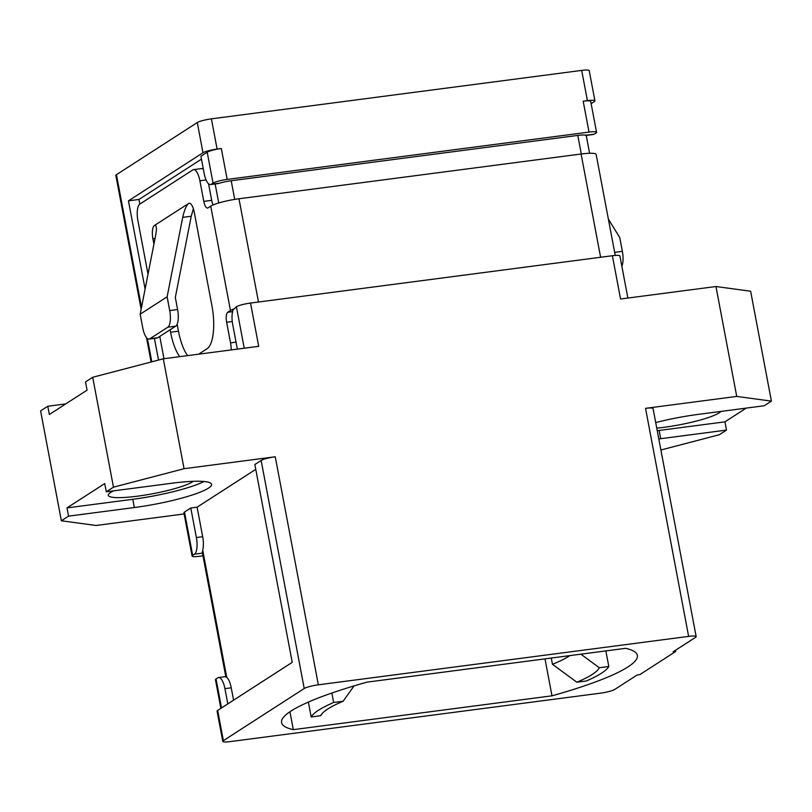<?xml version="1.0" encoding="UTF-8"?>
<svg xmlns="http://www.w3.org/2000/svg" width="812" height="812" viewBox="0 0 812 812"><rect width="100%" height="100%" fill="white"/><g stroke="black" fill="none" stroke-linecap="round" stroke-linejoin="round"><path stroke-width="1.22" d="M720.863 411.42A44.132 6.699 -10.7 0 1 663.983 427.325A44.132 6.699 -10.7 0 1 656.766 428.147M193.378 481.303A44.132 6.699 -10.7 0 1 137.634 496.162A44.132 6.699 -10.7 0 1 108.29 495.32A44.132 6.699 -10.7 0 1 113.66 490.844M250.522 303.059L258.703 346.328L163.303 358.813L184.06 468.707L275.258 456.78L318.345 684.82L688.627 636.385L645.54 408.345L736.728 396.418L715.961 286.524L620.561 298.999L612.39 255.729L250.522 303.059A11.317 1.715 169.3 0 0 236.404 306.753L233.338 309.504A14.149 4.892 82.5 0 0 232.709 324.546L237.358 349.119M715.961 286.524L750.633 291.224L771.4 401.118L736.728 396.418M660.897 450L719.3 434.724L726.486 430.086L660.694 438.693A59.408 9.023 -10.7 0 1 658.806 438.937M655.71 422.544A59.408 9.023 -10.7 0 1 698.421 414.364L764.214 405.756L771.4 401.118M645.54 408.345A11.317 1.715 -10.7 0 1 653.061 408.568L696.158 636.598A11.317 1.715 -10.7 0 1 695.559 637.318L673.107 651.803L675.736 651.457L675.513 650.26M688.627 636.385A11.317 1.715 -10.7 0 1 696.158 636.598M366.973 682.151L625.626 648.321A181.046 27.496 -10.7 0 1 637.369 655.375A181.046 27.496 -10.7 0 1 551.977 695.823L293.315 729.653A181.046 27.496 -10.7 0 1 281.571 722.599A181.046 27.496 -10.7 0 1 366.973 682.151M318.345 684.82A11.317 1.715 169.3 0 0 304.226 688.515L223.381 740.645A11.317 1.715 169.3 0 0 222.782 741.366A11.317 1.715 169.3 0 0 230.314 741.589L600.596 693.154A11.317 1.715 169.3 0 0 614.714 689.459L637.176 674.975L639.805 674.63L675.736 651.457M275.258 456.78A11.317 1.715 169.3 0 0 261.139 460.475L304.226 688.515M66.99 507.896L104.718 483.566L106.281 491.808L172.073 483.211A59.408 9.023 -10.7 0 1 211.577 484.338A59.408 9.023 -10.7 0 1 134.345 507.541L68.553 516.138L66.99 507.896L132.792 499.299A59.408 9.023 169.3 0 0 204.116 481.486M184.131 513.955L96.039 525.476L61.367 520.776L68.553 516.138M192.677 555.327L184.497 512.057A11.317 1.715 169.3 0 0 183.908 512.788L192.089 556.058A11.317 1.715 -10.7 0 1 192.677 555.327L194.474 554.17L202.34 553.145M184.497 512.057L190.79 508.007L197.103 507.175L255.76 469.356M223.381 740.645L217.667 710.429L292.229 662.348L254.846 464.525L261.139 460.475M184.06 468.707L113.467 487.18L106.281 491.808M163.303 358.813L92.7 377.275L113.467 487.18M61.367 520.776L40.6 410.882L47.786 406.244L65.772 403.889M47.786 406.244L49.339 414.485L87.067 390.156L85.514 381.914L92.7 377.275M627.869 298.045L619.911 255.942A11.317 1.715 169.3 0 0 612.39 255.729M202.959 555.834L199.61 556.271A11.317 1.715 -10.7 0 1 192.089 556.058M746.228 408.111L724.933 421.844L726.486 430.086M657.243 430.695A59.408 9.023 169.3 0 0 659.141 430.451L724.933 421.844M551.977 695.823L544.994 658.867M289.925 711.748L293.315 729.653M217.667 710.429A11.317 1.715 169.3 0 0 217.078 711.15L222.782 741.366M197.103 507.175L202.685 536.712A14.149 4.892 82.5 0 1 202.685 550.059L226.741 677.37A14.149 4.892 82.5 0 1 231.237 687.825L233.572 700.167M202.685 536.712L196.372 537.544L190.79 508.007M153.925 244.107L152.92 238.809A11.317 3.918 82.5 0 1 154.432 225.503L188.567 203.487A11.317 3.918 82.5 0 1 189.176 203.254A11.317 3.918 82.5 0 1 194.241 212.155L211.891 305.566A36.773 12.728 82.5 0 1 206.958 348.815L198.635 354.184M179.736 356.661A36.773 12.728 82.5 0 1 170.571 332.22L170.104 329.773M615.242 255.435L596.15 154.432A22.634 3.441 169.3 0 0 581.098 154.006L238.972 198.757A22.634 3.441 169.3 0 0 210.734 206.136L208.045 207.882A8.485 2.933 82.5 0 1 207.588 208.055A8.485 2.933 82.5 0 1 203.792 201.376L199.894 180.771A14.149 4.892 -97.5 0 0 193.571 169.637A14.149 4.892 -97.5 0 0 192.809 169.931L139.806 204.106A14.149 4.892 -97.5 0 0 137.918 220.742L148.017 274.202M159.781 336.432L163.983 358.721M231.217 349.921A14.149 4.892 -97.5 0 0 230.527 342.867L226.629 322.262A8.485 2.933 82.5 0 1 227.766 312.285L230.466 310.539A22.634 3.441 -10.7 0 1 234.769 308.58M608.371 219.108L619.779 237.611L622.368 251.355A14.149 4.892 82.5 0 1 621.85 266.184M141.136 309.25L115.842 175.402A11.317 1.715 -10.7 0 1 116.441 174.681L197.286 122.541A11.317 1.715 -10.7 0 1 211.404 118.846L581.686 70.411A11.317 1.715 -10.7 0 1 589.218 70.634L594.922 100.85A11.317 1.715 -10.7 0 1 594.333 101.571L591.136 103.642M226.284 676.518L218.601 677.523A14.149 4.892 82.5 0 0 217.839 677.807L216.043 678.964A11.317 1.715 169.3 0 0 215.444 679.695L220.864 708.358M196.372 537.544A14.149 4.892 82.5 0 1 194.474 554.17M202.787 553.084L202.685 550.059M227.807 703.892L224.924 688.647L231.237 687.825M226.741 677.37L226.152 676.721M218.601 677.523A14.149 4.892 82.5 0 1 224.924 688.647M193.368 208.725L191.246 216.246L175.321 297.425L177.605 309.524L169.708 310.56L167.12 296.816L182.71 217.362C184.304 210.217 186.252 205.588 188.567 203.487M154.595 225.33L154.99 225.279C156.564 225.533 156.817 228.679 155.762 234.739L140.171 314.203L167.12 296.816M177.148 324.211L178.467 331.184A36.773 12.728 -97.5 0 0 187.633 355.626M203.386 169.373A14.149 4.892 -97.5 0 0 201.467 168.612L193.571 169.637M208.562 183.806L211.688 200.341A8.485 2.933 -97.5 0 0 213.15 204.918M234.719 199.376L231.197 180.741A12.728 1.928 169.3 0 0 219.555 183.187L211.242 184.273L213.038 183.116A11.317 1.715 -10.7 0 1 227.167 179.422L589.025 132.092L583.189 101.185L587.401 100.637A11.317 1.715 -10.7 0 1 594.922 100.85M145.104 289.052L128.438 200.848L202.99 152.757A11.317 1.715 -10.7 0 1 217.108 149.063L221.321 148.515A11.317 1.715 169.3 0 0 207.202 152.209L200.919 156.269L204.157 173.433A14.149 4.892 82.5 0 0 210.481 184.568A14.149 4.892 82.5 0 0 211.242 184.273M158.523 360.061L154.422 338.371M140.171 314.203L142.76 327.936A14.149 4.892 -97.5 0 0 149.093 339.061A14.149 4.892 -97.5 0 0 149.855 338.777L167.82 327.195A14.149 4.892 -97.5 0 0 169.708 310.56M201.457 159.162L138.964 199.468L139.837 204.086M585.716 135.482L593.399 134.477A14.149 4.892 -97.5 0 0 594.161 134.193L585.848 135.279A12.728 1.928 169.3 0 0 577.799 135.411L581.311 153.975M231.197 180.741L577.799 135.411M219.555 183.187L217.717 183.613M583.189 101.185A11.317 1.715 -10.7 0 1 590.71 101.398L596.556 132.305A11.317 1.715 -10.7 0 1 595.957 133.036L594.161 134.193M589.025 132.092A11.317 1.715 -10.7 0 1 596.556 132.305M138.964 199.468L128.438 200.848M580.874 654.167L599.307 667.738A142.151 21.589 -10.7 0 1 576.845 682.222L586.335 680.984A152.047 23.091 -10.7 0 0 608.797 666.5L599.307 667.738M605.853 650.909L608.797 666.5M576.845 682.222L552.454 664.297L551.277 658.045M322.445 713.23L320.669 715.727A142.151 21.589 -10.7 0 1 321.349 714.55A142.151 21.589 -10.7 0 1 343.131 701.243L333.641 702.481L331.854 693.032M308.367 702.076L311.179 716.966L320.669 715.727M343.131 701.243L354.052 685.896M149.093 339.061L156.98 338.036A14.149 4.892 -97.5 0 0 157.741 337.741L175.707 326.16A14.149 4.892 -97.5 0 0 177.605 309.524M311.179 716.966A152.047 23.091 -10.7 0 1 333.641 702.481M552.454 664.297A120.937 18.372 169.3 0 0 569.78 655.619M236.404 306.753L244.239 348.226M659.141 430.451L660.694 438.693M132.792 499.299L134.345 507.541M230.466 310.539L210.734 206.136M236.038 342.146L230.527 342.867M238.972 198.757L258.49 302.013M600.616 257.272L581.098 154.006M151.803 361.817L147.388 338.492M141.511 307.362L116.441 174.681M221.514 707.942L216.043 678.964M182.71 217.362L191.246 216.246M155.011 238.535L152.92 238.809M178.467 331.184L170.571 332.22M199.894 180.771L206.075 179.959M211.688 200.341L203.792 201.376M232.597 311.646L227.766 312.285M232.262 321.522L226.629 322.262M622.368 251.355L614.654 252.359M581.686 70.411L587.401 100.637M211.404 118.846L217.108 149.063M221.321 148.515L227.167 179.422M197.286 122.541L202.99 152.757M218.732 202.97L215.139 183.959M207.202 152.209L213.038 183.116M167.82 327.195L175.707 326.16M149.855 338.777L157.741 337.741M151.103 362L146.495 337.599M225.868 677.066L202.239 551.987M586.132 134.934L589.593 153.265M218.174 183.563L210.481 184.568"/></g></svg>
